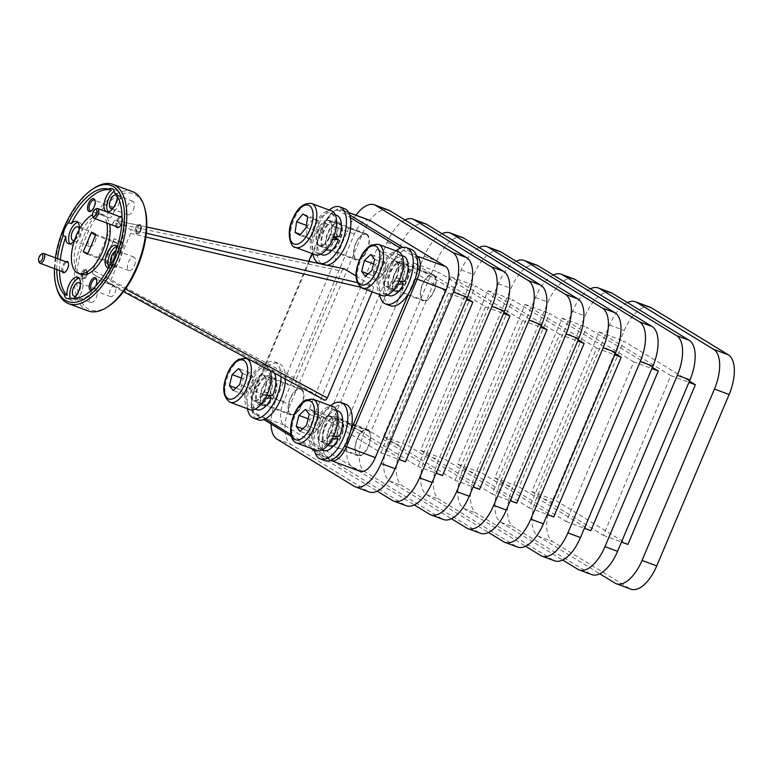 <?xml version="1.0" encoding="UTF-8"?>
<svg xmlns="http://www.w3.org/2000/svg" width="773" height="773" viewBox="0 0 773 773"><rect width="100%" height="100%" fill="white"/><g stroke="black" fill="none" stroke-linecap="round" stroke-linejoin="round"><path stroke-width="0.58" stroke-dasharray="3.87 2.9" d="M63.946 272.154A5.218 2.483 110.4 0 1 63.657 265.96A5.218 2.483 110.4 0 1 67.58 262.366M42.09 253.786A5.218 2.483 -69.6 0 0 39.037 262.018M86.18 270.705A3.884 1.846 -69.6 0 0 83.088 273.623A3.884 1.846 -69.6 0 0 83.416 277.961A3.884 1.846 -69.6 0 0 84.595 277.739A3.884 1.846 -69.6 0 0 86.866 271.613A3.884 1.846 -69.6 0 0 86.18 270.705M81.716 272.685A5.073 2.416 -69.6 0 0 82.006 278.705A5.073 2.416 -69.6 0 0 82.044 278.724A5.073 2.416 -69.6 0 0 83.552 278.425A5.073 2.416 -69.6 0 0 85.9 275.236A5.073 2.416 -69.6 0 0 86.518 270.415A5.073 2.416 -69.6 0 0 85.619 269.217A5.073 2.416 -69.6 0 0 85.581 269.207A5.073 2.416 -69.6 0 0 81.716 272.685M335.994 238.016A15.035 7.15 110.4 0 1 324.225 249.177A15.035 7.15 110.4 0 1 323.626 248.887A15.035 7.15 110.4 0 1 323.008 231.948A15.035 7.15 110.4 0 1 334.69 221.001A15.035 7.15 110.4 0 1 335.289 221.291A15.035 7.15 110.4 0 1 336.941 235.195A15.035 7.15 110.4 0 1 336.448 236.77M328.042 250.529A15.035 7.15 -69.6 0 0 328.631 250.819A15.035 7.15 -69.6 0 0 340.323 239.862A15.035 7.15 -69.6 0 0 339.695 222.924A15.035 7.15 -69.6 0 0 339.096 222.634A15.035 7.15 -69.6 0 0 327.414 233.591A15.035 7.15 -69.6 0 0 328.042 250.529M329.172 210.034A30.06 14.301 -69.6 0 0 312.891 253.882M344.333 208.546A30.06 14.301 -69.6 0 0 334.187 211.203A18.349 8.725 110.4 0 1 339.482 210.981L350.382 217.628M333.318 211.715A18.349 8.725 110.4 0 0 326.409 219.89A30.06 14.301 -69.6 0 0 318.418 238.345L324.815 223.213A18.349 8.725 110.4 0 1 326.409 219.89A30.06 14.301 110.4 0 1 334.187 211.203A18.349 8.725 110.4 0 0 333.318 211.715L334.806 210.739A20.04 9.537 -69.6 0 0 333.424 211.763A20.04 9.537 -69.6 0 0 325.51 223.3L254.723 390.887A20.04 9.537 -69.6 0 0 251.64 405.371A20.04 9.537 -69.6 0 0 252.278 409.932A20.04 9.537 -69.6 0 0 255.206 414.328L263.815 419.584M327.269 265.226A30.06 14.301 110.4 0 1 323.404 264.907A30.06 14.301 110.4 0 1 322.206 264.327A30.06 14.301 110.4 0 1 318.418 238.345L311.992 253.544M339.473 236.751L336.371 234.847L330.003 234.915L332.612 236.77A21.045 10.01 -69.6 0 0 331.559 213.512A21.045 10.01 -69.6 0 0 330.728 213.106A21.045 10.01 -69.6 0 0 314.369 228.441A21.045 10.01 -69.6 0 0 315.239 252.162A21.045 10.01 -69.6 0 0 316.07 252.568A21.045 10.01 -69.6 0 0 331.472 239.466L328.873 237.62A13.692 6.513 110.4 0 1 322.496 245.341A13.692 6.513 110.4 0 1 319.007 245.814A13.692 6.513 110.4 0 1 318.457 245.553A13.692 6.513 110.4 0 1 318.128 229.533A13.692 6.513 110.4 0 1 328.544 220.141A13.692 6.513 110.4 0 1 329.085 220.402A13.692 6.513 110.4 0 1 330.873 222.769A13.692 6.513 110.4 0 1 330.003 234.915L329.994 235.166A14.697 6.986 110.4 0 1 329.453 236.538A14.697 6.986 110.4 0 1 328.854 237.862L333.453 237.669M336.371 234.847A13.692 6.513 -69.6 0 0 334.767 222.518A13.692 6.513 -69.6 0 0 334.226 222.247A13.692 6.513 -69.6 0 0 323.578 232.229A13.692 6.513 -69.6 0 0 324.148 247.66A13.692 6.513 -69.6 0 0 324.689 247.93A13.692 6.513 -69.6 0 0 335.443 237.678M336.786 215.358A21.045 10.01 -69.6 0 0 320.428 230.692A21.045 10.01 -69.6 0 0 321.297 254.414A21.045 10.01 -69.6 0 0 322.128 254.819M332.699 239.485L331.472 239.466M366.595 234.683A13.363 6.358 110.4 0 1 367.146 249.747A13.363 6.358 110.4 0 1 356.759 259.477A13.363 6.358 110.4 0 1 356.227 259.226A13.363 6.358 110.4 0 1 355.677 244.162A13.363 6.358 110.4 0 1 366.064 234.432A13.363 6.358 110.4 0 1 366.595 234.683M315.258 254.761A23.383 11.122 110.4 0 1 314.331 254.307A23.383 11.122 110.4 0 1 313.365 227.958A23.383 11.122 110.4 0 1 331.54 210.913M318.65 221.001L313.886 218.092L307.615 225.832L306.108 236.49L310.881 239.398L316.022 233.968L317.143 231.658L318.524 227.272L318.65 221.001L307.635 216.904M401.593 281.517A15.035 7.15 110.4 0 1 391.032 289.972A15.035 7.15 110.4 0 1 389.321 288.658A15.035 7.15 110.4 0 1 390.384 271.371A15.035 7.15 110.4 0 1 401.496 261.786A15.035 7.15 110.4 0 1 403.197 263.1A15.035 7.15 110.4 0 1 402.791 278.821A15.035 7.15 110.4 0 1 401.641 281.43M393.728 290.3A15.035 7.15 -69.6 0 0 395.438 291.605A15.035 7.15 -69.6 0 0 406.54 282.029A15.035 7.15 -69.6 0 0 407.603 264.733A15.035 7.15 -69.6 0 0 405.902 263.429A15.035 7.15 -69.6 0 0 394.8 273.004A15.035 7.15 -69.6 0 0 393.728 290.3M395.979 250.829A30.06 14.301 -69.6 0 0 379.698 294.668M411.13 249.331A30.06 14.301 -69.6 0 0 403.748 250.22L414.647 256.878A18.349 8.725 110.4 0 1 417.623 262.153M390.201 305.702A30.06 14.301 110.4 0 1 386.79 303.084A30.06 14.301 110.4 0 1 386.336 275.217A30.06 14.301 110.4 0 1 403.748 250.22L400.317 248.133M404.81 281.459L402.337 278.222L395.766 278.212L397.747 281.362A21.045 10.01 -69.6 0 0 399.912 255.737A21.045 10.01 -69.6 0 0 397.525 253.902A21.045 10.01 -69.6 0 0 381.978 267.313A21.045 10.01 -69.6 0 0 380.49 291.527A21.045 10.01 -69.6 0 0 382.877 293.354A21.045 10.01 -69.6 0 0 396.385 283.865L394.423 280.725A13.692 6.513 110.4 0 1 389.292 286.136A13.692 6.513 110.4 0 1 385.804 286.609A13.692 6.513 110.4 0 1 384.249 285.411A13.692 6.513 110.4 0 1 386.094 267.902A13.692 6.513 110.4 0 1 395.341 260.926A13.692 6.513 110.4 0 1 396.897 262.124A13.692 6.513 110.4 0 1 397.68 263.564A13.692 6.513 110.4 0 1 395.766 278.212L395.66 278.638A14.697 6.986 110.4 0 1 395.003 279.923A14.697 6.986 110.4 0 1 394.307 281.14L401.516 281.43M402.337 278.222A13.692 6.513 -69.6 0 0 402.578 264.231A13.692 6.513 -69.6 0 0 401.032 263.042A13.692 6.513 -69.6 0 0 390.916 271.767A13.692 6.513 -69.6 0 0 389.94 287.527A13.692 6.513 -69.6 0 0 391.496 288.716A13.692 6.513 -69.6 0 0 401.148 280.947M403.583 256.153A21.045 10.01 -69.6 0 0 388.036 269.564A21.045 10.01 -69.6 0 0 386.548 293.769A21.045 10.01 -69.6 0 0 388.935 295.605M397.699 283.913L396.385 283.865M434.378 276.386A13.363 6.358 110.4 0 1 433.431 291.75A13.363 6.358 110.4 0 1 423.565 300.272A13.363 6.358 110.4 0 1 422.048 299.112A13.363 6.358 110.4 0 1 422.995 283.739A13.363 6.358 110.4 0 1 432.87 275.217A13.363 6.358 110.4 0 1 434.378 276.386M382.055 295.547A23.383 11.122 110.4 0 1 379.408 293.508A23.383 11.122 110.4 0 1 381.07 266.617A23.383 11.122 110.4 0 1 398.337 251.708M385.698 263.496L381.92 258.54L375.398 264.588L372.663 275.584L376.451 280.531L382.964 274.492L385.331 268.047L385.698 263.496L374.683 259.399M385.331 268.047L384.693 271.584L382.674 275.014L382.964 274.492L371.948 270.395M269.371 395.602A15.035 7.15 110.4 0 1 258.8 404.066A15.035 7.15 110.4 0 1 257.1 402.762A15.035 7.15 110.4 0 1 258.163 385.466A15.035 7.15 110.4 0 1 269.265 375.881A15.035 7.15 110.4 0 1 270.965 377.185A15.035 7.15 110.4 0 1 270.569 392.897A15.035 7.15 110.4 0 1 269.419 395.505M261.506 404.395A15.035 7.15 -69.6 0 0 263.207 405.699A15.035 7.15 -69.6 0 0 274.318 396.114A15.035 7.15 -69.6 0 0 275.372 378.818A15.035 7.15 -69.6 0 0 273.671 377.514A15.035 7.15 -69.6 0 0 262.569 387.109A15.035 7.15 -69.6 0 0 261.506 404.395M281.043 376.673A30.06 14.301 -69.6 0 0 277.903 364.392A30.06 14.301 -69.6 0 0 274.502 361.793A30.06 14.301 -69.6 0 0 254.887 375.881A30.06 14.301 -69.6 0 0 247.466 408.762M308.717 261.303L260.414 375.659A30.06 14.301 -69.6 0 0 252.732 394.307A18.349 8.725 110.4 0 1 254.027 390.79L260.414 375.659A30.06 14.301 110.4 0 1 278.908 363.426A30.06 14.301 110.4 0 1 282.309 366.035A30.06 14.301 110.4 0 1 285.44 379.05M265.361 418.898L254.462 412.251A18.349 8.725 110.4 0 1 251.785 408.231A18.349 8.725 110.4 0 1 251.486 406.975A30.06 14.301 110.4 0 1 252.732 394.307A18.349 8.725 110.4 0 0 251.486 406.975A30.06 14.301 -69.6 0 0 254.578 417.188A30.06 14.301 -69.6 0 0 257.979 419.797M272.589 395.525L270.115 392.307L263.545 392.298L265.526 395.438A21.045 10.01 -69.6 0 0 267.68 369.823A21.045 10.01 -69.6 0 0 265.303 367.996A21.045 10.01 -69.6 0 0 249.747 381.418A21.045 10.01 -69.6 0 0 248.268 405.622A21.045 10.01 -69.6 0 0 250.645 407.448A21.045 10.01 -69.6 0 0 264.173 397.94L262.202 394.81A13.692 6.513 110.4 0 1 257.071 400.23A13.692 6.513 110.4 0 1 253.583 400.704A13.692 6.513 110.4 0 1 252.027 399.515A13.692 6.513 110.4 0 1 253.863 382.007A13.692 6.513 110.4 0 1 263.12 375.021A13.692 6.513 110.4 0 1 264.666 376.209A13.692 6.513 110.4 0 1 265.448 377.659A13.692 6.513 110.4 0 1 263.545 392.298L263.438 392.723A14.697 6.986 110.4 0 1 262.791 393.998A14.697 6.986 110.4 0 1 262.086 395.216L269.294 395.505M270.115 392.307A13.692 6.513 -69.6 0 0 270.347 378.326A13.692 6.513 -69.6 0 0 268.801 377.137A13.692 6.513 -69.6 0 0 258.684 385.872A13.692 6.513 -69.6 0 0 257.718 401.622A13.692 6.513 -69.6 0 0 259.264 402.81A13.692 6.513 -69.6 0 0 268.936 395.032M274.396 373.088A21.045 10.01 -69.6 0 0 273.739 372.064A21.045 10.01 -69.6 0 0 271.362 370.248A21.045 10.01 -69.6 0 0 255.815 383.669A21.045 10.01 -69.6 0 0 254.327 407.873A21.045 10.01 -69.6 0 0 256.704 409.7M265.477 397.989L264.173 397.94M302.156 390.471A13.363 6.358 110.4 0 1 301.209 405.844A13.363 6.358 110.4 0 1 291.334 414.367A13.363 6.358 110.4 0 1 289.827 413.207A13.363 6.358 110.4 0 1 290.764 397.834A13.363 6.358 110.4 0 1 300.639 389.312A13.363 6.358 110.4 0 1 302.156 390.471M249.834 409.642A23.383 11.122 110.4 0 1 247.186 407.613A23.383 11.122 110.4 0 1 248.838 380.722A23.383 11.122 110.4 0 1 266.115 365.803A23.383 11.122 110.4 0 1 268.762 367.832A23.383 11.122 110.4 0 1 270.308 370.876M253.476 377.572L249.679 372.634L243.166 378.683L240.442 389.679L244.229 394.626L250.742 388.577L253.109 382.133L253.476 377.572L242.451 373.485M253.109 382.133L252.462 385.679L250.452 389.099L250.742 388.577L239.727 384.481M336.168 436.397A15.035 7.15 110.4 0 1 325.597 444.852A15.035 7.15 110.4 0 1 323.897 443.547A15.035 7.15 110.4 0 1 324.96 426.261A15.035 7.15 110.4 0 1 336.071 416.676A15.035 7.15 110.4 0 1 337.772 417.98A15.035 7.15 110.4 0 1 337.366 433.692A15.035 7.15 110.4 0 1 336.216 436.301M328.303 445.19A15.035 7.15 -69.6 0 0 330.013 446.494A15.035 7.15 -69.6 0 0 341.115 436.9A15.035 7.15 -69.6 0 0 342.178 419.613A15.035 7.15 -69.6 0 0 340.478 418.309A15.035 7.15 -69.6 0 0 329.366 427.894A15.035 7.15 -69.6 0 0 328.303 445.19M330.554 405.719A30.06 14.301 -69.6 0 0 314.273 449.557M334.931 457.925A18.349 8.725 110.4 0 1 329.627 458.147L318.727 451.49A30.06 14.301 110.4 0 1 325.993 418.493A30.06 14.301 110.4 0 1 345.705 404.221M290.89 434.494L318.727 451.49A30.06 14.301 -69.6 0 0 321.375 457.974A30.06 14.301 -69.6 0 0 324.776 460.582M339.386 436.32L336.912 433.093L330.342 433.083L332.322 436.233A21.045 10.01 -69.6 0 0 334.487 410.608A21.045 10.01 -69.6 0 0 332.1 408.782A21.045 10.01 -69.6 0 0 316.553 422.213A21.045 10.01 -69.6 0 0 315.065 446.417A21.045 10.01 -69.6 0 0 317.452 448.243A21.045 10.01 -69.6 0 0 330.97 438.735L328.998 435.605A13.692 6.513 110.4 0 1 323.868 441.016A13.692 6.513 110.4 0 1 320.38 441.489A13.692 6.513 110.4 0 1 318.834 440.301A13.692 6.513 110.4 0 1 320.66 422.802A13.692 6.513 110.4 0 1 329.916 415.816A13.692 6.513 110.4 0 1 331.462 417.005A13.692 6.513 110.4 0 1 332.255 418.444A13.692 6.513 110.4 0 1 330.342 433.083L330.245 433.508A14.697 6.986 110.4 0 1 329.588 434.793A14.697 6.986 110.4 0 1 328.883 436.011L336.091 436.291M336.912 433.093A13.692 6.513 -69.6 0 0 337.154 419.111A13.692 6.513 -69.6 0 0 335.598 417.922A13.692 6.513 -69.6 0 0 325.481 426.657A13.692 6.513 -69.6 0 0 324.515 442.417A13.692 6.513 -69.6 0 0 326.071 443.605A13.692 6.513 -69.6 0 0 335.733 435.817M338.159 411.033A21.045 10.01 -69.6 0 0 322.612 424.454A21.045 10.01 -69.6 0 0 321.124 448.669A21.045 10.01 -69.6 0 0 323.51 450.495M332.274 438.784L330.97 438.735M368.953 431.266A13.363 6.358 110.4 0 1 368.006 446.63A13.363 6.358 110.4 0 1 358.141 455.152A13.363 6.358 110.4 0 1 356.624 453.993A13.363 6.358 110.4 0 1 357.57 438.629A13.363 6.358 110.4 0 1 367.436 430.107A13.363 6.358 110.4 0 1 368.953 431.266M316.63 450.437A23.383 11.122 110.4 0 1 313.983 448.408A23.383 11.122 110.4 0 1 315.635 421.507A23.383 11.122 110.4 0 1 332.912 406.588M320.273 418.367L316.486 413.42L309.963 419.478L307.239 430.474L311.026 435.421L317.548 429.363L319.906 422.928L320.273 418.367L309.258 414.28M319.906 422.928L319.268 426.464L317.249 429.894L317.548 429.363L306.523 425.276M369.649 220.286A20.04 9.537 -69.6 0 0 362.324 222.498A20.04 9.537 -69.6 0 0 354.411 234.035L283.623 401.612A20.04 9.537 -69.6 0 0 280.541 416.106A20.04 9.537 -69.6 0 0 284.106 425.063L359.271 470.96A20.04 9.537 -69.6 0 0 360.063 471.346M349.667 214.904L341.54 209.937A20.04 9.537 -69.6 0 0 340.748 209.551A20.04 9.537 -69.6 0 0 334.806 210.739M117.96 227.165A5.218 2.483 110.4 0 1 117.003 225.967A5.218 2.483 110.4 0 1 117.622 220.962A5.218 2.483 110.4 0 1 121.593 217.387M96.065 208.787A5.218 2.483 -69.6 0 0 93.002 216.981M122.028 217.667A5.218 2.483 110.4 0 1 122.549 218.595A5.218 2.483 110.4 0 1 122.559 218.633A5.218 2.483 110.4 0 1 121.921 223.59A5.218 2.483 110.4 0 1 119.506 226.856A5.218 2.483 110.4 0 1 119.197 227.03M140.831 226.586A3.884 1.846 -69.6 0 0 138.019 226.856A3.884 1.846 -69.6 0 0 136.705 232.074A3.884 1.846 -69.6 0 0 138.57 232.741A3.884 1.846 -69.6 0 0 140.841 226.615A3.884 1.846 -69.6 0 0 140.831 226.586M135.69 227.687A5.073 2.416 -69.6 0 0 135.082 232.557A5.073 2.416 -69.6 0 0 136.019 233.726A5.073 2.416 -69.6 0 0 137.517 233.427A5.073 2.416 -69.6 0 0 139.874 230.248A5.073 2.416 -69.6 0 0 140.493 225.416A5.073 2.416 -69.6 0 0 140.483 225.378A5.073 2.416 -69.6 0 0 139.555 224.209A5.073 2.416 -69.6 0 0 135.69 227.687M54.4 268.608A61.937 29.461 110.4 0 1 55.385 257.844M94.084 188.158A63.637 30.263 -69.6 0 0 64.584 228.035A63.637 30.263 -69.6 0 0 56.816 288.522M88.228 310.968A63.637 30.263 110.4 0 1 84.18 235.311A63.637 30.263 110.4 0 1 132.541 191.656M144.851 208.536A61.937 29.461 -69.6 0 0 86.276 236.258A61.937 29.461 -69.6 0 0 79.01 296.127A61.937 29.461 -69.6 0 0 108.578 306.224M360.411 287.198L372.866 290.117L373.388 287.701L372.799 286.213L357.087 282.541M146.329 233.224L130.511 229.523L131.101 231.011L130.589 233.427L145.865 237.002M344.468 268.917L343.115 269.226L341.801 271.149L113.051 222.711L92.973 270.241L296.243 379.012L295.721 381.418L296.31 382.906L93.05 274.144L123.516 291.643L107.853 283.179L109.196 282.87L110.51 280.947L130.589 233.427M113.051 222.711L114.365 220.788L115.718 220.479L146.773 227.059M146.773 227.011L115.477 220.392L130.511 229.523M93.05 274.144L92.46 272.656L92.973 270.241M341.019 435.933A14.03 6.677 110.4 0 1 330.361 445.557A14.03 6.677 110.4 0 1 329.462 428.87A14.03 6.677 110.4 0 1 340.13 419.246A14.03 6.677 110.4 0 1 341.019 435.933M357.01 439.103A14.03 6.677 -69.6 0 0 357.899 455.78A14.03 6.677 -69.6 0 0 368.566 446.156A14.03 6.677 -69.6 0 0 367.668 429.479A14.03 6.677 -69.6 0 0 357.01 439.103M406.443 281.043A14.03 6.677 110.4 0 1 395.786 290.667A14.03 6.677 110.4 0 1 394.887 273.99A14.03 6.677 110.4 0 1 405.554 264.366A14.03 6.677 110.4 0 1 406.443 281.043M422.435 284.222A14.03 6.677 -69.6 0 0 423.333 300.9A14.03 6.677 -69.6 0 0 433.991 291.276A14.03 6.677 -69.6 0 0 433.102 274.589A14.03 6.677 -69.6 0 0 422.435 284.222M339.647 240.248A14.03 6.677 110.4 0 1 328.979 249.872A14.03 6.677 110.4 0 1 328.09 233.195A14.03 6.677 110.4 0 1 338.748 223.571A14.03 6.677 110.4 0 1 339.647 240.248M355.638 243.427A14.03 6.677 -69.6 0 0 356.527 260.105A14.03 6.677 -69.6 0 0 367.194 250.481A14.03 6.677 -69.6 0 0 366.296 233.804A14.03 6.677 -69.6 0 0 355.638 243.427M274.222 395.138A14.03 6.677 110.4 0 1 263.554 404.762A14.03 6.677 110.4 0 1 262.665 388.085A14.03 6.677 110.4 0 1 273.323 378.461A14.03 6.677 110.4 0 1 274.222 395.138M290.213 398.308A14.03 6.677 -69.6 0 0 291.102 414.995A14.03 6.677 -69.6 0 0 301.77 405.371A14.03 6.677 -69.6 0 0 300.871 388.684A14.03 6.677 -69.6 0 0 290.213 398.308M81.117 274.386A31.819 15.131 110.4 0 1 79.088 236.557A31.819 15.131 110.4 0 1 103.273 214.73A31.819 15.131 110.4 0 1 109.611 224.073M106.809 223.03A31.819 15.131 -69.6 0 0 100.471 213.686A31.819 15.131 -69.6 0 0 92.499 214.71M79.068 229.755A11.875 5.653 110.4 0 1 77.426 235.543A11.875 5.653 110.4 0 1 74.324 240.77M69.947 243.814A11.875 5.653 -69.6 0 0 71.203 244.732A11.875 5.653 -69.6 0 0 80.228 236.577A11.875 5.653 -69.6 0 0 79.474 222.46A11.875 5.653 -69.6 0 0 77.928 222.334M74.527 240.171A7.199 3.43 -69.6 0 0 78.305 235.407A7.199 3.43 -69.6 0 0 79.194 228.615M95.098 241.64A7.199 3.43 -69.6 0 0 94.635 233.079A7.199 3.43 -69.6 0 0 89.166 238.016A7.199 3.43 -69.6 0 0 89.62 246.577A7.199 3.43 -69.6 0 0 95.098 241.64M70.188 297.895A11.875 5.653 -69.6 0 0 72.343 300.552A11.875 5.653 -69.6 0 0 81.368 292.407A11.875 5.653 -69.6 0 0 80.614 278.28A11.875 5.653 -69.6 0 0 79.068 278.154M76.16 295.701A7.199 3.43 -69.6 0 0 79.445 291.228A7.199 3.43 -69.6 0 0 80.344 284.435M96.239 297.46A7.199 3.43 -69.6 0 0 95.784 288.899A7.199 3.43 -69.6 0 0 90.306 293.837A7.199 3.43 -69.6 0 0 90.77 302.407A7.199 3.43 -69.6 0 0 96.239 297.46M117.351 246.481A11.875 5.653 110.4 0 1 118.52 252.452A57.695 27.442 -69.6 0 0 117.322 193.762L114.52 192.728M115.718 251.409L118.52 252.452M108.819 267.168A11.875 5.653 -69.6 0 0 110.51 268.733A11.875 5.653 -69.6 0 0 119.535 260.588A11.875 5.653 -69.6 0 0 118.781 246.461A11.875 5.653 -69.6 0 0 117.235 246.336M111.109 263.4A7.199 3.43 -69.6 0 0 112.133 264.347A7.199 3.43 -69.6 0 0 117.612 259.409A7.199 3.43 -69.6 0 0 117.148 250.848A7.199 3.43 -69.6 0 0 115.921 250.839M134.405 265.641A7.199 3.43 -69.6 0 0 133.942 257.08A7.199 3.43 -69.6 0 0 128.473 262.018A7.199 3.43 -69.6 0 0 128.927 270.589A7.199 3.43 -69.6 0 0 134.405 265.641M117.322 193.762A11.875 5.653 110.4 0 1 117.39 196.487M108.114 211.995A11.875 5.653 -69.6 0 0 109.37 212.913A11.875 5.653 -69.6 0 0 118.395 204.758A11.875 5.653 -69.6 0 0 117.641 190.641A11.875 5.653 -69.6 0 0 114.211 191.279M113.177 208.063A7.199 3.43 -69.6 0 0 116.462 203.589A7.199 3.43 -69.6 0 0 117.361 196.796M133.256 209.821A7.199 3.43 -69.6 0 0 132.801 201.26A7.199 3.43 -69.6 0 0 127.323 206.198A7.199 3.43 -69.6 0 0 127.787 214.759A7.199 3.43 -69.6 0 0 133.256 209.821M62.12 271.478A5.942 2.821 110.4 0 1 62.758 265.564A5.942 2.821 110.4 0 1 65.753 261.689M68.468 263.293A5.218 2.483 110.4 0 1 68.584 263.632A5.218 2.483 110.4 0 1 67.947 268.589A5.218 2.483 110.4 0 1 65.531 271.854A5.218 2.483 110.4 0 1 65.222 272.028M86.885 275.603A5.073 2.416 -69.6 0 0 86.566 269.574A5.073 2.416 -69.6 0 0 82.701 273.053A5.073 2.416 -69.6 0 0 83.03 279.092A5.073 2.416 -69.6 0 0 86.885 275.603M116.095 226.479A5.942 2.821 110.4 0 1 116.733 220.566A5.942 2.821 110.4 0 1 119.728 216.691M122.028 217.165A5.942 2.821 110.4 0 1 122.347 217.909A5.942 2.821 110.4 0 1 121.854 222.972M140.86 230.605A5.073 2.416 -69.6 0 0 140.541 224.576A5.073 2.416 -69.6 0 0 136.676 228.054A5.073 2.416 -69.6 0 0 137.005 234.093A5.073 2.416 -69.6 0 0 140.86 230.605M92.084 289.74A5.682 2.705 -69.6 0 0 93.62 289.353A5.682 2.705 -69.6 0 0 96.248 285.797A5.682 2.705 -69.6 0 0 96.944 280.396A5.682 2.705 -69.6 0 0 96.76 279.903M114.935 292.735A5.682 2.705 -69.6 0 0 114.568 285.971A5.682 2.705 -69.6 0 0 110.249 289.875A5.682 2.705 -69.6 0 0 110.616 296.629A5.682 2.705 -69.6 0 0 114.935 292.735M91.543 210.662A5.682 2.705 -69.6 0 0 91.997 210.411A5.682 2.705 -69.6 0 0 94.635 206.855A5.682 2.705 -69.6 0 0 95.33 201.444A5.682 2.705 -69.6 0 0 95.147 200.961M113.312 213.792A5.682 2.705 -69.6 0 0 112.955 207.029A5.682 2.705 -69.6 0 0 108.635 210.932A5.682 2.705 -69.6 0 0 108.993 217.686A5.682 2.705 -69.6 0 0 113.312 213.792M95.533 286.31A6.783 3.227 110.4 0 1 92.654 289.991A6.783 3.227 110.4 0 1 91.243 290.493M107.118 212.015A11.875 5.653 110.4 0 1 106.568 211.87A11.875 5.653 110.4 0 1 106.056 211.618M73.59 298.436A11.875 5.653 110.4 0 1 72.904 298.909A57.695 27.442 -69.6 0 0 113.022 265.458L110.22 264.424M113.022 265.458A11.875 5.653 110.4 0 1 108.452 267.854M70.101 297.876L72.904 298.909M324.641 400.211L296.31 382.906M372.866 290.117L372.132 291.865M296.243 379.012L341.801 271.149M355.986 275.951L372.799 286.213M350.691 430.783L344.294 445.915A18.349 8.725 110.4 0 1 342.7 449.239M314.456 450.514L330.371 460.225A20.04 9.537 -69.6 0 0 330.631 460.37M291.315 436.378L310.765 448.253M416.463 255.699L402.849 247.379M416.376 274.821A18.349 8.725 110.4 0 1 415.082 278.338L408.695 293.469M60.265 259.651A57.695 27.442 -69.6 0 0 59.55 270.521M57.473 258.617A57.695 27.442 -69.6 0 0 56.758 269.487M311.026 435.421L300.011 431.324M307.239 430.474L302.726 428.802M316.486 413.42L305.47 409.332M309.963 419.478L308.137 418.792M332.322 436.233L333.569 436.262M244.229 394.626L233.204 390.539M240.442 389.679L235.929 388.007M249.679 372.634L238.664 368.537M243.166 378.683L241.331 378.007M265.526 395.438L266.772 395.467M376.451 280.531L365.426 276.444M372.663 275.584L368.161 273.913M381.92 258.54L370.895 254.443M375.398 264.588L373.562 263.902M397.747 281.362L398.984 281.391M310.881 239.398L299.856 235.311M306.127 227.562L317.143 231.658M306.108 236.49L300.571 234.432M313.886 218.092L302.871 213.995M307.615 225.832L306.437 225.397M332.612 236.77L333.801 236.77M113.67 241.021L105.64 260.037L109.901 262.636L117.931 243.63L113.67 241.021L91.272 232.712M114.066 238.722L104.326 261.776L109.495 264.936L119.235 241.881L114.066 238.722L119.226 240.635L124.395 243.795L114.655 266.859L109.486 263.699L119.226 240.635M105.64 260.037L87.88 253.438M117.931 243.63L95.543 235.311M109.901 262.636L87.513 254.327M104.326 261.776L109.486 263.699M109.495 264.936L114.655 266.859M119.235 241.881L124.395 243.795M650.103 307.21A33.935 16.146 -69.6 0 0 624.313 330.496L551.922 501.88A33.935 16.146 -69.6 0 0 552.734 541.573L629.599 588.514A33.935 16.146 -69.6 0 0 630.952 589.171M627.444 302.581A33.935 16.146 -69.6 0 0 609.617 325.037L537.225 496.421A33.935 16.146 -69.6 0 0 538.037 536.114L599.742 573.798M689.458 381.137L623.753 341.019L556.289 500.711L627.918 544.453M531.805 491.618L603.433 535.36L670.887 375.659L599.259 331.917L531.805 491.618L556.289 500.711M599.259 331.917L623.753 341.019M603.433 535.36L621.473 542.066M670.887 375.659L688.936 382.364M610.921 292.658A33.935 16.146 -69.6 0 0 585.132 315.944L512.731 487.328A33.935 16.146 -69.6 0 0 513.552 527.022L590.417 573.962A33.935 16.146 -69.6 0 0 591.77 574.619M590.359 288.812A33.935 16.146 -69.6 0 0 572.542 311.268L500.141 482.652A33.935 16.146 -69.6 0 0 500.952 522.345L562.657 560.029M652.373 367.368L586.668 327.24L519.205 486.942L590.833 530.684M633.802 361.89L562.174 318.147L494.72 477.849L566.348 521.591L633.802 361.89L651.852 368.595M566.348 521.591L584.398 528.288M562.174 318.147L586.668 327.24M494.72 477.849L519.205 486.942M573.837 278.889A33.935 16.146 -69.6 0 0 548.047 302.175L475.656 473.559A33.935 16.146 -69.6 0 0 476.468 513.253L553.333 560.193A33.935 16.146 -69.6 0 0 554.685 560.85M553.275 275.033A33.935 16.146 -69.6 0 0 535.457 297.499L463.056 468.882A33.935 16.146 -69.6 0 0 463.868 508.576L525.572 546.25M615.289 353.599L549.584 313.471L482.12 473.173L553.748 516.915M596.727 348.121L525.099 304.378L457.635 464.08L529.263 507.822L596.727 348.121L614.767 354.817M529.263 507.822L547.313 514.518M525.099 304.378L549.584 313.471M457.635 464.08L482.12 473.173M536.762 265.12A33.935 16.146 -69.6 0 0 510.963 288.397L438.571 459.79A33.935 16.146 -69.6 0 0 439.383 499.484L516.258 546.424A33.935 16.146 -69.6 0 0 517.601 547.081M516.19 261.264A33.935 16.146 -69.6 0 0 498.372 283.72L425.971 455.113A33.935 16.146 -69.6 0 0 426.793 494.807L488.488 532.481M578.204 339.82L512.499 299.702L445.045 459.404L516.673 503.146M559.642 334.351L488.014 290.609L420.551 450.311L492.179 494.044L559.642 334.351L577.692 341.048M492.179 494.044L510.228 500.749M488.014 290.609L512.499 299.702M420.551 450.311L445.045 459.404M499.677 251.351A33.935 16.146 -69.6 0 0 473.888 274.628L401.487 446.011A33.935 16.146 -69.6 0 0 402.298 485.715L479.173 532.655A33.935 16.146 -69.6 0 0 480.516 533.302M479.105 247.495A33.935 16.146 -69.6 0 0 461.288 269.951L388.896 441.335A33.935 16.146 -69.6 0 0 389.708 481.028L451.403 518.712M541.119 326.051L475.414 285.933L407.96 445.625L479.589 489.367M455.094 480.275L522.558 320.573L450.93 276.831L383.466 436.532L455.094 480.275L473.144 486.98M383.466 436.532L407.96 445.625M522.558 320.573L540.607 327.279M450.93 276.831L475.414 285.933M462.592 237.572A33.935 16.146 -69.6 0 0 436.803 260.859L364.402 432.242A33.935 16.146 -69.6 0 0 365.223 471.936L442.088 518.876A33.935 16.146 -69.6 0 0 443.431 519.533M442.03 233.726A33.935 16.146 -69.6 0 0 424.203 256.182L351.812 427.566A33.935 16.146 -69.6 0 0 352.623 467.259L414.328 504.943M504.044 312.282L438.339 272.154L370.876 431.856L442.504 475.598M418.019 466.506L485.473 306.804L413.845 263.062L346.391 422.763L418.019 466.506L436.059 473.202M346.391 422.763L370.876 431.856M485.473 306.804L503.523 313.509M413.845 263.062L438.339 272.154M425.508 223.803A33.935 16.146 -69.6 0 0 399.718 247.089L327.327 418.473A33.935 16.146 -69.6 0 0 328.139 458.167L405.004 505.107A33.935 16.146 -69.6 0 0 406.356 505.764M404.946 219.947A33.935 16.146 -69.6 0 0 387.128 242.413L314.727 413.797A33.935 16.146 -69.6 0 0 315.539 453.49L377.243 491.164M466.96 298.513L401.255 258.385L333.791 418.087L405.419 461.829M380.934 452.736L448.398 293.035L376.76 249.293L309.306 408.994L380.934 452.736L398.984 459.433M309.306 408.994L333.791 418.087M448.398 293.035L466.438 299.731M376.76 249.293L401.255 258.385M388.423 210.034A33.935 16.146 -69.6 0 0 362.634 233.311L290.242 404.704A33.935 16.146 -69.6 0 0 291.054 444.398L367.919 491.338A33.935 16.146 -69.6 0 0 369.272 491.995M355.928 215.194A33.935 16.146 -69.6 0 0 348.642 228.122L276.241 399.506A33.935 16.146 -69.6 0 0 271.033 423.991M318.998 229.89A13.363 6.358 -69.6 0 0 319.317 245.514A13.363 6.358 -69.6 0 0 319.848 245.775A13.363 6.358 -69.6 0 0 330.003 236.606A13.363 6.358 -69.6 0 0 329.685 220.981A13.363 6.358 -69.6 0 0 329.153 220.72A13.363 6.358 -69.6 0 0 318.998 229.89M311.703 203.55A23.383 11.122 -69.6 0 0 293.933 219.59A23.383 11.122 -69.6 0 0 294.494 246.945M386.935 268.318A13.363 6.358 -69.6 0 0 385.138 285.401A13.363 6.358 -69.6 0 0 386.655 286.561A13.363 6.358 -69.6 0 0 395.67 279.758A13.363 6.358 -69.6 0 0 397.467 262.675A13.363 6.358 -69.6 0 0 395.95 261.516A13.363 6.358 -69.6 0 0 386.935 268.318M378.509 244.345A23.383 11.122 -69.6 0 0 362.721 256.259A23.383 11.122 -69.6 0 0 359.571 286.145A23.383 11.122 -69.6 0 0 362.228 288.184M254.704 382.422A13.363 6.358 -69.6 0 0 252.916 399.496A13.363 6.358 -69.6 0 0 254.423 400.656A13.363 6.358 -69.6 0 0 263.448 393.844A13.363 6.358 -69.6 0 0 265.236 376.76A13.363 6.358 -69.6 0 0 263.728 375.601A13.363 6.358 -69.6 0 0 254.704 382.422M246.278 358.44A23.383 11.122 -69.6 0 0 230.48 370.364A23.383 11.122 -69.6 0 0 227.359 400.25A23.383 11.122 -69.6 0 0 229.996 402.279M321.5 423.218A13.363 6.358 -69.6 0 0 319.713 440.291A13.363 6.358 -69.6 0 0 321.22 441.451A13.363 6.358 -69.6 0 0 330.255 434.629A13.363 6.358 -69.6 0 0 332.042 417.555A13.363 6.358 -69.6 0 0 330.525 416.396A13.363 6.358 -69.6 0 0 321.5 423.218M313.084 399.226A23.383 11.122 -69.6 0 0 297.286 411.159A23.383 11.122 -69.6 0 0 294.155 441.035A23.383 11.122 -69.6 0 0 296.803 443.064M284.106 425.063L255.206 414.328L254.462 412.251M348.662 212.585L341.54 209.937L339.482 210.981M125.448 289.005L110.51 280.947M359.271 470.96L330.371 460.225L329.627 458.147M283.623 401.612L254.027 390.79M354.411 234.035L324.815 223.213M416.541 255.921L414.647 256.878M609.617 325.037L624.313 330.496M537.225 496.421L551.922 501.88M538.037 536.114L552.734 541.573M614.912 583.055L629.599 588.514M500.952 522.345L513.552 527.022M500.141 482.652L512.731 487.328M577.827 569.286L590.417 573.962M572.542 311.268L585.132 315.944M540.742 555.516L553.333 560.193M535.457 297.499L548.047 302.175M463.056 468.882L475.656 473.559M463.868 508.576L476.468 513.253M503.658 541.747L516.258 546.424M498.372 283.72L510.963 288.397M425.971 455.113L438.571 459.79M426.793 494.807L439.383 499.484M466.573 527.969L479.173 532.655M461.288 269.951L473.888 274.628M388.896 441.335L401.487 446.011M389.708 481.028L402.298 485.715M424.203 256.182L436.803 260.859M351.812 427.566L364.402 432.242M352.623 467.259L365.223 471.936M429.498 514.2L442.088 518.876M387.128 242.413L399.718 247.089M314.727 413.797L327.327 418.473M315.539 453.49L328.139 458.167M392.413 500.431L405.004 505.107M277.063 439.199L291.054 444.398M276.241 399.506L290.242 404.704M353.928 486.14L367.919 491.338M348.642 228.122L362.634 233.311M324.225 249.177L328.631 250.819M328.544 220.141L334.226 222.247M330.728 213.106L335.269 214.797M316.07 252.568L320.621 254.249M322.496 245.341L319.848 245.775L356.759 259.477M328.747 237.707L329.878 235.002M316.022 233.968L317.887 230.789L318.524 227.272M391.032 289.972L395.438 291.605M395.341 260.926L401.032 263.042M397.525 253.902L402.076 255.592M382.877 293.354L387.418 295.044M389.292 286.136L386.655 286.561L423.565 300.272M394.259 280.86L395.612 278.367M258.8 404.066L263.207 405.699M274.502 361.793L278.908 363.426M263.12 375.021L268.801 377.137M265.303 367.996L271.362 370.248M250.645 407.448L255.196 409.139M257.071 400.23L254.423 400.656L291.334 414.367M262.047 394.935L263.39 392.442M325.597 444.852L330.013 446.494M329.916 415.816L335.598 417.922M332.1 408.782L336.642 410.473M317.452 448.243L321.993 449.925M323.868 441.016L321.22 441.451L358.141 455.152M328.844 435.73L330.187 433.238M348.604 212.469L340.748 209.551M357.899 455.78L330.361 445.557M423.333 300.9L395.786 290.667M356.527 260.105L328.979 249.872M291.102 414.995L263.554 404.762M103.273 214.73L100.471 213.686M79.474 222.46L76.672 221.416M94.635 233.079L77.841 226.847M80.614 278.28L77.822 277.236M95.784 288.899L78.991 282.667M118.781 246.461L115.979 245.418M133.942 257.08L117.148 250.848M117.641 190.641L112.037 188.564M132.801 201.26L116.008 195.028M68.584 263.632L68.382 262.907M86.566 269.574L85.581 269.207M122.559 218.633L122.347 217.909M140.541 224.576L139.555 224.209M96.944 280.396L96.625 279.285M114.568 285.971L95.891 279.034M95.33 201.444L95.011 200.342M112.955 207.029L94.267 200.091M108.993 217.686L90.315 210.749M91.997 210.411L91.03 211.048M110.616 296.629L91.929 289.691M93.62 289.353L92.654 289.991M137.005 234.093L136.019 233.726M119.506 226.856L118.868 227.272M83.03 279.092L82.044 278.724M65.531 271.854L64.893 272.27M127.787 214.759L110.993 208.526M109.37 212.913L106.568 211.87M128.927 270.589L112.133 264.347M110.51 268.733L107.708 267.69M90.77 302.407L73.976 296.165M72.343 300.552L66.749 298.475M89.62 246.577L72.826 240.345M71.203 244.732L68.401 243.688M300.871 388.684L273.323 378.461M366.296 233.804L338.748 223.571M433.102 274.589L405.554 264.366M367.668 429.479L340.13 419.246M251.785 408.231L252.278 409.932M140.841 226.615L140.493 225.416M138.57 232.741L137.517 233.427M332.255 418.444L330.525 416.396L367.436 430.107M320.38 441.489L326.071 443.605M336.071 416.676L340.478 418.309M249.408 359.6L266.115 365.803M265.448 377.659L263.728 375.601L300.639 389.312M253.583 400.704L259.264 402.81M269.265 375.881L273.671 377.514M397.68 263.564L395.95 261.516L432.87 275.217M385.804 286.609L391.496 288.716M401.496 261.786L405.902 263.429M330.873 222.769L329.153 220.72L366.064 234.432M319.007 245.814L324.689 247.93M320.293 263.748L323.404 264.907M334.69 221.001L339.096 222.634M86.866 271.613L86.518 270.415M84.595 277.739L83.552 278.425"/><path stroke-width="1.16" d="M38.65 260.675L39.037 262.018A5.218 2.483 -69.6 0 0 39.974 263.245A5.218 2.483 -69.6 0 0 40.012 263.264A5.218 2.483 -69.6 0 0 44.138 259.274A5.218 2.483 -69.6 0 0 43.684 253.496A5.218 2.483 -69.6 0 0 43.646 253.476A5.218 2.483 -69.6 0 0 42.09 253.786L40.921 254.559A3.884 1.846 110.4 0 1 42.1 254.336A3.884 1.846 110.4 0 1 42.428 258.665A3.884 1.846 110.4 0 1 39.346 261.593A3.884 1.846 110.4 0 1 38.65 260.675A3.884 1.846 110.4 0 1 40.921 254.559M67.58 262.366A5.218 2.483 110.4 0 1 67.618 262.385A5.218 2.483 110.4 0 1 67.657 262.395A5.218 2.483 110.4 0 1 68.468 263.293M336.448 236.77A15.035 7.15 110.4 0 1 335.994 238.016L338.477 239.533L332.699 239.485M312.891 253.882A30.06 14.301 -69.6 0 0 317.8 262.694A30.06 14.301 -69.6 0 0 318.998 263.274A30.06 14.301 -69.6 0 0 342.362 241.36A30.06 14.301 -69.6 0 0 341.115 207.483A30.06 14.301 -69.6 0 0 339.927 206.903A30.06 14.301 -69.6 0 0 329.172 210.034M400.317 248.133L350.382 217.628A30.06 14.301 -69.6 0 0 345.531 209.125A30.06 14.301 -69.6 0 0 344.333 208.546L339.927 206.903M333.801 236.77L339.473 236.751A21.045 10.01 -69.6 0 0 337.617 215.764A21.045 10.01 -69.6 0 0 336.786 215.358L335.269 214.797M320.621 254.249L322.128 254.819A21.045 10.01 -69.6 0 0 338.477 239.533M311.703 203.55L331.54 210.913A23.383 11.122 110.4 0 1 332.467 211.367A23.383 11.122 110.4 0 1 333.434 237.717A23.383 11.122 110.4 0 1 315.258 254.761L295.421 247.389A23.383 11.122 -69.6 0 0 313.2 231.349A23.383 11.122 -69.6 0 0 312.64 204.004A23.383 11.122 -69.6 0 0 311.703 203.55C303.847 202.458 297.47 207.686 292.581 219.223C285.643 233.185 291.054 248.172 295.421 247.389A23.383 11.122 -69.6 0 1 294.494 246.945M401.641 281.43A15.035 7.15 110.4 0 1 401.593 281.517L403.554 284.097L397.699 283.913M379.698 294.668A30.06 14.301 -69.6 0 0 382.384 301.441A30.06 14.301 -69.6 0 0 385.795 304.06A30.06 14.301 -69.6 0 0 407.999 284.899A30.06 14.301 -69.6 0 0 410.134 250.317A30.06 14.301 -69.6 0 0 406.724 247.698A30.06 14.301 -69.6 0 0 395.979 250.829M417.623 262.153A30.06 14.301 110.4 0 1 416.376 274.821A18.349 8.725 110.4 0 0 417.623 262.153A30.06 14.301 -69.6 0 0 414.541 251.95A30.06 14.301 -69.6 0 0 411.13 249.331L406.724 247.698M398.984 281.391L404.81 281.459A21.045 10.01 -69.6 0 0 405.97 257.989A21.045 10.01 -69.6 0 0 403.583 256.153L402.076 255.592M387.418 295.044L388.935 295.605A21.045 10.01 -69.6 0 0 403.554 284.097M378.509 244.345L398.337 251.708A23.383 11.122 110.4 0 1 400.994 253.747A23.383 11.122 110.4 0 1 399.332 280.647A23.383 11.122 110.4 0 1 382.055 295.547L362.228 288.184A23.383 11.122 -69.6 0 0 378.016 276.27A23.383 11.122 -69.6 0 0 381.157 246.384A23.383 11.122 -69.6 0 0 378.509 244.345L371.291 245.07C370.779 244.983 365.059 248.848 361.242 256.124C353.918 271.497 354.247 282.184 362.228 288.184M269.419 395.505A15.035 7.15 110.4 0 1 269.371 395.602L271.342 398.172L265.477 397.989M247.466 408.762A30.06 14.301 -69.6 0 0 250.162 415.545A30.06 14.301 -69.6 0 0 253.563 418.154A30.06 14.301 -69.6 0 0 271.458 406.859A30.06 14.301 -69.6 0 0 281.043 376.673M255.196 409.139L256.704 409.7A21.045 10.01 -69.6 0 0 271.342 398.172M270.308 370.876A23.383 11.122 110.4 0 1 265.864 397.274A23.383 11.122 110.4 0 1 249.834 409.642L229.996 402.279A23.383 11.122 -69.6 0 0 245.795 390.346A23.383 11.122 -69.6 0 0 248.925 360.46A23.383 11.122 -69.6 0 0 246.278 358.44L239.06 359.165C238.548 359.068 232.818 362.943 229.011 370.238C221.687 385.582 222.015 396.259 229.996 402.279M336.216 436.301A15.035 7.15 110.4 0 1 336.168 436.397L338.139 438.967L332.274 438.784M314.273 449.557A30.06 14.301 -69.6 0 0 316.969 456.341A30.06 14.301 -69.6 0 0 320.37 458.949A30.06 14.301 -69.6 0 0 342.584 439.769A30.06 14.301 -69.6 0 0 344.7 405.187A30.06 14.301 -69.6 0 0 341.299 402.578A30.06 14.301 -69.6 0 0 330.554 405.719M341.299 402.578L345.705 404.221A30.06 14.301 110.4 0 1 349.106 406.83A30.06 14.301 110.4 0 1 350.691 430.783L408.695 293.469A30.06 14.301 110.4 0 1 390.201 305.702L385.795 304.06M333.569 436.262L339.386 436.32A21.045 10.01 -69.6 0 0 340.545 412.859A21.045 10.01 -69.6 0 0 338.159 411.033L336.642 410.473M321.993 449.925L323.51 450.495A21.045 10.01 -69.6 0 0 338.139 438.967M313.084 399.226L332.912 406.588A23.383 11.122 110.4 0 1 335.559 408.617A23.383 11.122 110.4 0 1 333.907 435.518A23.383 11.122 110.4 0 1 316.63 450.437L296.803 443.064A23.383 11.122 -69.6 0 0 312.601 431.141A23.383 11.122 -69.6 0 0 315.732 401.255A23.383 11.122 -69.6 0 0 313.084 399.226L305.866 399.96C305.354 399.863 299.624 403.738 295.808 411.023C288.86 423.527 288.513 440.349 296.803 443.064M330.631 460.37A20.04 9.537 -69.6 0 0 331.163 460.611A20.04 9.537 -69.6 0 0 338.477 458.399A20.04 9.537 -69.6 0 0 346.391 446.862L417.188 279.285A20.04 9.537 -69.6 0 0 420.261 264.791A20.04 9.537 -69.6 0 0 416.705 255.834L416.463 255.699M331.163 460.611L360.063 471.346A20.04 9.537 -69.6 0 0 367.378 469.134A20.04 9.537 -69.6 0 0 375.301 457.597L446.089 290.01A20.04 9.537 -69.6 0 0 449.161 275.526A20.04 9.537 -69.6 0 0 445.606 266.569L370.441 220.672A20.04 9.537 -69.6 0 0 369.649 220.286L348.604 212.469M93.002 216.981A5.218 2.483 -69.6 0 0 93.011 217.02A5.218 2.483 -69.6 0 0 93.021 217.058A5.218 2.483 -69.6 0 0 93.977 218.266A5.218 2.483 -69.6 0 0 97.533 215.551A5.218 2.483 -69.6 0 0 98.567 209.686A5.218 2.483 -69.6 0 0 97.611 208.478A5.218 2.483 -69.6 0 0 96.065 208.787L94.895 209.56A3.884 1.846 110.4 0 1 96.76 210.217A3.884 1.846 110.4 0 1 95.446 215.435A3.884 1.846 110.4 0 1 92.634 215.706A3.884 1.846 110.4 0 1 92.625 215.677A3.884 1.846 110.4 0 1 94.895 209.56M97.611 208.478L121.593 217.387A5.218 2.483 110.4 0 1 122.028 217.667M55.385 257.844A61.937 29.461 110.4 0 1 63.888 227.938A61.937 29.461 110.4 0 1 92.605 189.124A61.937 29.461 110.4 0 1 122.163 199.221A61.937 29.461 110.4 0 1 114.897 259.09A61.937 29.461 110.4 0 1 56.323 286.812A61.937 29.461 110.4 0 1 54.4 268.608M56.323 286.812L56.816 288.522A63.637 30.263 -69.6 0 0 68.642 303.692A63.637 30.263 -69.6 0 0 117.003 260.037A63.637 30.263 -69.6 0 0 112.945 184.38A63.637 30.263 -69.6 0 0 94.084 188.158L92.605 189.124M112.945 184.38L132.541 191.656A63.637 30.263 110.4 0 1 144.358 206.826A63.637 30.263 110.4 0 1 136.589 267.313A63.637 30.263 110.4 0 1 107.089 307.19A63.637 30.263 110.4 0 1 88.228 310.968L68.642 303.692M107.089 307.19L108.578 306.224A61.937 29.461 -69.6 0 0 137.294 267.41A61.937 29.461 -69.6 0 0 144.851 208.536L144.358 206.826M146.773 227.059L344.468 268.917L146.773 227.011M355.986 275.951L344.468 268.917L343.115 269.226M324.679 400.23L123.516 291.643L324.641 400.211L325.993 399.902L327.308 397.979L125.448 289.005M109.611 224.073A31.819 15.131 110.4 0 1 105.292 252.558A31.819 15.131 110.4 0 1 81.117 274.386L78.315 273.342A31.819 15.131 -69.6 0 0 102.5 251.515A31.819 15.131 -69.6 0 0 106.809 223.03M92.499 214.71A31.819 15.131 -69.6 0 0 76.295 235.514A31.819 15.131 -69.6 0 0 78.315 273.342M106.056 211.618A11.875 5.653 110.4 0 1 105.814 197.753A11.875 5.653 110.4 0 1 111.476 190.197A57.695 27.442 -69.6 0 0 71.358 223.648L68.565 222.614A11.875 5.653 -69.6 0 0 64.845 228.528A11.875 5.653 -69.6 0 0 63.067 235.62L65.86 236.664A57.695 27.442 -69.6 0 0 60.265 259.651M71.358 223.648A11.875 5.653 110.4 0 1 76.672 221.416A11.875 5.653 110.4 0 1 79.068 229.755M77.928 222.334A11.875 5.653 -69.6 0 0 70.449 230.605A11.875 5.653 -69.6 0 0 69.947 243.814M79.194 228.615A7.199 3.43 -69.6 0 0 77.841 226.847A7.199 3.43 -69.6 0 0 72.372 231.784A7.199 3.43 -69.6 0 0 72.826 240.345A7.199 3.43 -69.6 0 0 74.527 240.171M59.55 270.521A57.695 27.442 -69.6 0 0 67.067 295.344A11.875 5.653 110.4 0 1 68.787 285.392A11.875 5.653 110.4 0 1 77.822 277.236A11.875 5.653 110.4 0 1 78.575 291.363A11.875 5.653 110.4 0 1 73.59 298.436M79.068 278.154A11.875 5.653 -69.6 0 0 71.589 286.425A11.875 5.653 -69.6 0 0 70.188 297.895M80.344 284.435A7.199 3.43 -69.6 0 0 78.991 282.667A7.199 3.43 -69.6 0 0 73.512 287.604A7.199 3.43 -69.6 0 0 73.976 296.165A7.199 3.43 -69.6 0 0 76.16 295.701M108.452 267.854A11.875 5.653 110.4 0 1 107.708 267.69A11.875 5.653 110.4 0 1 106.954 253.573A11.875 5.653 110.4 0 1 115.979 245.418A11.875 5.653 110.4 0 1 117.351 246.481M67.067 295.344L64.265 294.31A11.875 5.653 -69.6 0 0 66.749 298.475A11.875 5.653 -69.6 0 0 70.101 297.876A57.695 27.442 -69.6 0 0 110.22 264.424A11.875 5.653 -69.6 0 0 113.94 258.501A11.875 5.653 -69.6 0 0 115.718 251.409A57.695 27.442 -69.6 0 0 114.52 192.728A11.875 5.653 -69.6 0 0 112.037 188.564A11.875 5.653 -69.6 0 0 108.684 189.163L111.476 190.197M117.235 246.336A11.875 5.653 -69.6 0 0 109.756 254.607A11.875 5.653 -69.6 0 0 108.819 267.168M115.921 250.839A7.199 3.43 -69.6 0 0 111.679 255.786A7.199 3.43 -69.6 0 0 111.109 263.4M117.39 196.487A11.875 5.653 110.4 0 1 115.592 203.724A11.875 5.653 110.4 0 1 107.118 212.015M114.211 191.279A11.875 5.653 -69.6 0 0 108.607 198.787A11.875 5.653 -69.6 0 0 108.114 211.995M117.361 196.796A7.199 3.43 -69.6 0 0 116.008 195.028A7.199 3.43 -69.6 0 0 110.539 199.965A7.199 3.43 -69.6 0 0 110.993 208.526A7.199 3.43 -69.6 0 0 113.177 208.063M65.753 261.689A5.942 2.821 110.4 0 1 68.382 262.907A5.942 2.821 110.4 0 1 67.647 268.55A5.942 2.821 110.4 0 1 64.893 272.27A5.942 2.821 110.4 0 1 62.12 271.478M119.728 216.691A5.942 2.821 110.4 0 1 122.028 217.165M121.854 222.972A5.942 2.821 110.4 0 1 121.622 223.552A5.942 2.821 110.4 0 1 118.868 227.272A5.942 2.821 110.4 0 1 116.095 226.479M91.243 290.493A6.783 3.227 110.4 0 1 90.209 282.319A6.783 3.227 110.4 0 1 96.625 279.285A6.783 3.227 110.4 0 1 95.794 285.739A6.783 3.227 110.4 0 1 95.533 286.31M96.76 279.903A5.682 2.705 -69.6 0 0 95.891 279.034A5.682 2.705 -69.6 0 0 91.572 282.937A5.682 2.705 -69.6 0 0 91.929 289.691A5.682 2.705 -69.6 0 0 92.084 289.74M88.586 203.376A6.783 3.227 110.4 0 1 95.011 200.342A6.783 3.227 110.4 0 1 94.18 206.787A6.783 3.227 110.4 0 1 91.03 211.048A6.783 3.227 110.4 0 1 87.793 209.937A6.783 3.227 110.4 0 1 88.586 203.376M95.147 200.961A5.682 2.705 -69.6 0 0 94.267 200.091A5.682 2.705 -69.6 0 0 89.948 203.995A5.682 2.705 -69.6 0 0 90.315 210.749A5.682 2.705 -69.6 0 0 91.543 210.662M119.197 227.03A5.218 2.483 110.4 0 1 117.96 227.165L93.977 218.266M65.222 272.028A5.218 2.483 110.4 0 1 63.985 272.164A5.218 2.483 110.4 0 1 63.946 272.154L40.012 263.264M74.324 240.77A11.875 5.653 110.4 0 1 68.401 243.688A11.875 5.653 110.4 0 1 65.86 236.664M372.132 291.865L327.308 397.979M342.7 449.239A18.349 8.725 110.4 0 1 334.931 457.925A30.06 14.301 110.4 0 0 342.7 449.239A30.06 14.301 -69.6 0 0 350.691 430.783M290.89 434.494L265.361 418.898A30.06 14.301 110.4 0 0 285.44 379.05M263.815 419.584L291.315 436.378M310.765 448.253L314.456 450.514M308.717 261.303L311.992 253.544M402.849 247.379L349.667 214.904M83.252 251.718L87.513 254.327L95.543 235.311L91.272 232.712L83.252 251.718L87.88 253.438M63.067 235.62A57.695 27.442 -69.6 0 0 57.473 258.617M56.758 269.487A57.695 27.442 -69.6 0 0 64.265 294.31M108.684 189.163A57.695 27.442 -69.6 0 0 68.565 222.614M350.382 217.628A30.06 14.301 110.4 0 1 344.913 247.215A30.06 14.301 110.4 0 1 327.269 265.226M306.523 425.276L300.011 431.324L296.223 426.377L298.948 415.381L305.47 409.332L309.258 414.28L306.523 425.276M302.726 428.802L296.223 426.377M308.137 418.792L298.948 415.381M320.37 458.949L324.776 460.582A30.06 14.301 -69.6 0 0 334.931 457.925M239.727 384.481L233.204 390.539L229.417 385.592L232.151 374.596L238.664 368.537L242.451 373.485L239.727 384.481M235.929 388.007L229.417 385.592M241.331 378.007L232.151 374.596M266.772 395.467L272.589 395.525A21.045 10.01 -69.6 0 0 274.396 373.088M253.563 418.154L257.979 419.797A30.06 14.301 -69.6 0 0 265.361 418.898M371.948 270.395L365.426 276.444L361.648 271.487L364.383 260.491L370.895 254.443L374.683 259.399L371.948 270.395M368.161 273.913L361.648 271.487M373.562 263.902L364.383 260.491M408.695 293.469A30.06 14.301 -69.6 0 0 416.376 274.821M306.127 227.562L299.856 235.311L295.093 232.402L296.6 221.745L302.871 213.995L307.635 216.904L306.127 227.562M300.571 234.432L295.093 232.402M306.437 225.397L296.6 221.745M333.453 237.669L335.994 238.016M599.742 573.798L614.912 583.055A33.935 16.146 -69.6 0 0 616.255 583.712L630.952 589.171A33.935 16.146 -69.6 0 0 656.741 565.894L729.132 394.501A33.935 16.146 -69.6 0 0 728.321 354.807L651.455 307.867A33.935 16.146 -69.6 0 0 650.103 307.21L635.416 301.76A33.935 16.146 -69.6 0 0 627.444 302.581M616.255 583.712A33.935 16.146 -69.6 0 0 642.044 560.435L714.445 389.051A33.935 16.146 -69.6 0 0 713.634 349.348L636.759 302.407A33.935 16.146 -69.6 0 0 635.416 301.76M621.473 542.066L627.918 544.453L695.381 384.751L689.458 381.137M688.936 382.364L695.381 384.751M562.657 560.029L577.827 569.286A33.935 16.146 -69.6 0 0 579.17 569.943L591.77 574.619A33.935 16.146 -69.6 0 0 617.559 551.342L689.951 379.949A33.935 16.146 -69.6 0 0 689.139 340.255L612.274 293.315A33.935 16.146 -69.6 0 0 610.921 292.658L598.331 287.981A33.935 16.146 -69.6 0 0 590.359 288.812M579.17 569.943A33.935 16.146 -69.6 0 0 604.969 546.666L677.361 375.272A33.935 16.146 -69.6 0 0 676.549 335.579L599.674 288.638A33.935 16.146 -69.6 0 0 598.331 287.981M584.398 528.288L590.833 530.684L658.296 370.982L652.373 367.368M651.852 368.595L658.296 370.982M525.572 546.25L540.742 555.516A33.935 16.146 -69.6 0 0 542.086 556.174L554.685 560.85A33.935 16.146 -69.6 0 0 580.475 537.564L652.876 366.18A33.935 16.146 -69.6 0 0 652.054 326.486L575.189 279.546A33.935 16.146 -69.6 0 0 573.837 278.889L561.246 274.212A33.935 16.146 -69.6 0 0 553.275 275.033M542.086 556.174A33.935 16.146 -69.6 0 0 567.884 532.887L640.276 361.503A33.935 16.146 -69.6 0 0 639.464 321.81L562.589 274.869A33.935 16.146 -69.6 0 0 561.246 274.212M547.313 514.518L553.748 516.915L621.212 357.213L615.289 353.599M614.767 354.817L621.212 357.213M488.488 532.481L503.658 541.747A33.935 16.146 -69.6 0 0 505.011 542.404L517.601 547.081A33.935 16.146 -69.6 0 0 543.39 523.794L615.791 352.411A33.935 16.146 -69.6 0 0 614.979 312.717L538.105 265.777A33.935 16.146 -69.6 0 0 536.762 265.12L524.162 260.443A33.935 16.146 -69.6 0 0 516.19 261.264M505.011 542.404A33.935 16.146 -69.6 0 0 530.8 519.118L603.191 347.734A33.935 16.146 -69.6 0 0 602.38 308.041L525.514 261.1A33.935 16.146 -69.6 0 0 524.162 260.443M510.228 500.749L516.673 503.146L584.127 343.444L578.204 339.82M577.692 341.048L584.127 343.444M451.403 518.712L466.573 527.969A33.935 16.146 -69.6 0 0 467.926 528.626L480.516 533.302A33.935 16.146 -69.6 0 0 506.315 510.025L578.706 338.642A33.935 16.146 -69.6 0 0 577.895 298.948L501.02 252.008A33.935 16.146 -69.6 0 0 499.677 251.351L487.077 246.674A33.935 16.146 -69.6 0 0 479.105 247.495M467.926 528.626A33.935 16.146 -69.6 0 0 493.715 505.349L566.116 333.965A33.935 16.146 -69.6 0 0 565.295 294.262L488.43 247.321A33.935 16.146 -69.6 0 0 487.077 246.674M473.144 486.98L479.589 489.367L547.042 329.665L541.119 326.051M540.607 327.279L547.042 329.665M414.328 504.943L429.498 514.2A33.935 16.146 -69.6 0 0 430.841 514.857L443.431 519.533A33.935 16.146 -69.6 0 0 469.23 496.256L541.622 324.863A33.935 16.146 -69.6 0 0 540.81 285.169L463.935 238.229A33.935 16.146 -69.6 0 0 462.592 237.572L450.002 232.895A33.935 16.146 -69.6 0 0 442.03 233.726M430.841 514.857A33.935 16.146 -69.6 0 0 456.63 491.58L529.032 320.186A33.935 16.146 -69.6 0 0 528.22 280.493L451.345 233.552A33.935 16.146 -69.6 0 0 450.002 232.895M436.059 473.202L442.504 475.598L509.967 315.896L504.044 312.282M503.523 313.509L509.967 315.896M377.243 491.164L392.413 500.431A33.935 16.146 -69.6 0 0 393.757 501.088L406.356 505.764A33.935 16.146 -69.6 0 0 432.146 482.478L504.537 311.094A33.935 16.146 -69.6 0 0 503.725 271.4L426.86 224.46A33.935 16.146 -69.6 0 0 425.508 223.803L412.917 219.126A33.935 16.146 -69.6 0 0 404.946 219.947M393.757 501.088A33.935 16.146 -69.6 0 0 419.555 477.801L491.947 306.417A33.935 16.146 -69.6 0 0 491.135 266.724L414.26 219.783A33.935 16.146 -69.6 0 0 412.917 219.126M398.984 459.433L405.419 461.829L472.883 302.127L466.96 298.513M466.438 299.731L472.883 302.127M271.033 423.991A33.935 16.146 -69.6 0 0 277.063 439.199L353.928 486.14A33.935 16.146 -69.6 0 0 355.28 486.797L369.272 491.995A33.935 16.146 -69.6 0 0 395.061 468.709L467.462 297.325A33.935 16.146 -69.6 0 0 466.641 257.631L389.776 210.691A33.935 16.146 -69.6 0 0 388.423 210.034L374.432 204.835A33.935 16.146 -69.6 0 0 355.928 215.194M355.28 486.797A33.935 16.146 -69.6 0 0 381.07 463.51L453.461 292.126A33.935 16.146 -69.6 0 0 452.649 252.433L375.784 205.492A33.935 16.146 -69.6 0 0 374.432 204.835M292.832 219.445A20.707 9.846 110.4 0 1 309.393 205.637A20.707 9.846 110.4 0 1 309.896 229.861A20.707 9.846 110.4 0 1 293.334 243.669A20.707 9.846 110.4 0 1 292.832 219.445M361.387 256.578A20.707 9.846 110.4 0 1 377.726 247.833A20.707 9.846 110.4 0 1 374.934 274.309A20.707 9.846 110.4 0 1 358.604 283.053A20.707 9.846 110.4 0 1 361.387 256.578M229.156 370.692A20.707 9.846 110.4 0 1 245.495 361.919A20.707 9.846 110.4 0 1 242.722 388.384A20.707 9.846 110.4 0 1 226.383 397.158A20.707 9.846 110.4 0 1 229.156 370.692M295.953 411.478A20.707 9.846 110.4 0 1 312.292 402.714A20.707 9.846 110.4 0 1 309.519 429.179A20.707 9.846 110.4 0 1 293.18 437.943A20.707 9.846 110.4 0 1 295.953 411.478M375.301 457.597L344.632 446.069M446.089 290.01L415.41 278.483M370.441 220.672L348.662 212.585M145.865 237.002L360.411 287.198M357.087 282.541L146.329 233.224M445.606 266.569L416.541 255.921M713.634 349.348L728.321 354.807M714.445 389.051L729.132 394.501M636.759 302.407L651.455 307.867M642.044 560.435L656.741 565.894M604.969 546.666L617.559 551.342M677.361 375.272L689.951 379.949M676.549 335.579L689.139 340.255M599.674 288.638L612.274 293.315M567.884 532.887L580.475 537.564M640.276 361.503L652.876 366.18M639.464 321.81L652.054 326.486M562.589 274.869L575.189 279.546M530.8 519.118L543.39 523.794M603.191 347.734L615.791 352.411M602.38 308.041L614.979 312.717M525.514 261.1L538.105 265.777M493.715 505.349L506.315 510.025M566.116 333.965L578.706 338.642M565.295 294.262L577.895 298.948M488.43 247.321L501.02 252.008M528.22 280.493L540.81 285.169M529.032 320.186L541.622 324.863M451.345 233.552L463.935 238.229M456.63 491.58L469.23 496.256M491.135 266.724L503.725 271.4M491.947 306.417L504.537 311.094M414.26 219.783L426.86 224.46M419.555 477.801L432.146 482.478M381.07 463.51L395.061 468.709M453.461 292.126L467.462 297.325M452.649 252.433L466.641 257.631M375.784 205.492L389.776 210.691M67.618 262.385L43.646 253.476M92.625 215.677L93.011 217.02M246.278 358.44L249.408 359.6M318.998 263.274L320.293 263.748"/></g></svg>
